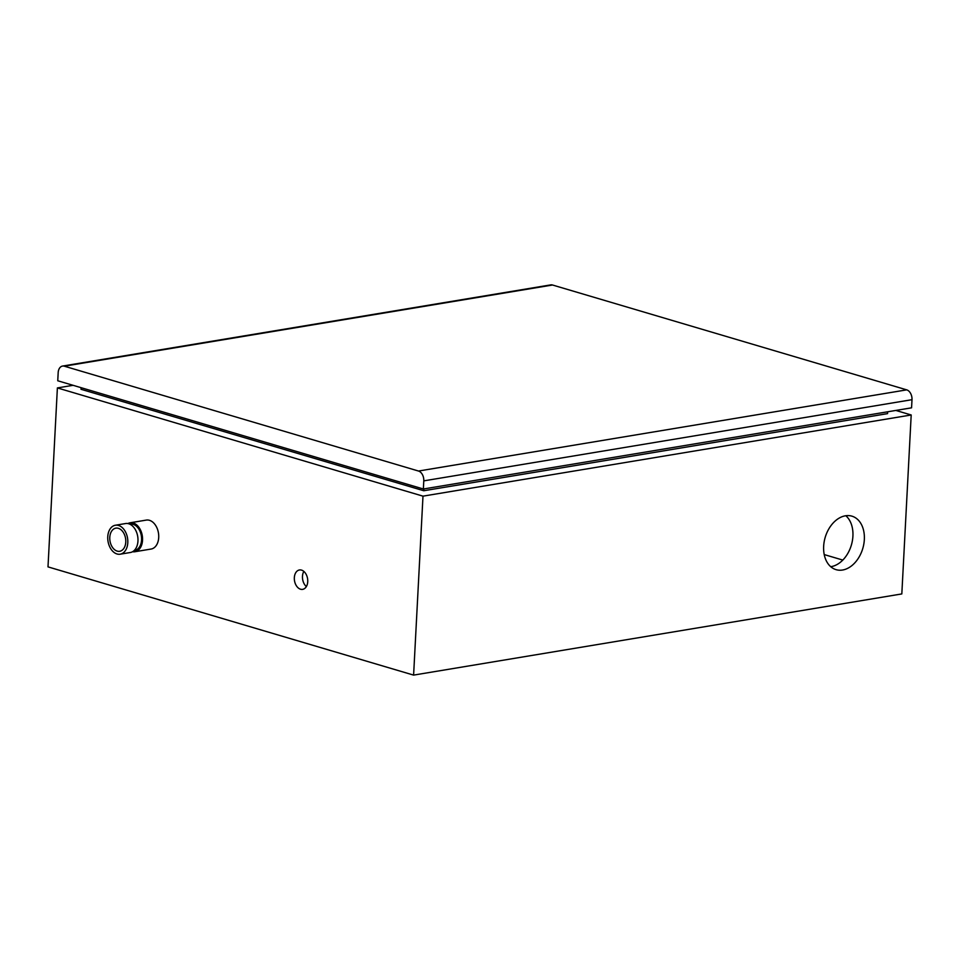 <?xml version="1.0" encoding="UTF-8"?>
<svg xmlns="http://www.w3.org/2000/svg" width="960" height="960" viewBox="0 0 960 960"><rect width="100%" height="100%" fill="white"/><g stroke="black" fill="none" stroke-linecap="round" stroke-linejoin="round"><path stroke-width="1.44" d="M830.736 566.7A27.9 19.596 106.5 0 0 851.364 545.088A27.9 19.596 106.5 0 0 845.832 515.736M845.424 515.796A27.9 19.596 -73.5 0 1 851.916 516.156A27.9 19.596 -73.5 0 1 862.788 548.472A27.9 19.596 -73.5 0 1 836.076 569.664A27.9 19.596 -73.5 0 1 824.16 541.8A27.9 19.596 -73.5 0 1 845.424 515.796M57.384 387.924L48 566.88L413.604 675.108L422.988 496.152L57.384 387.924L73.104 385.308M306.36 586.572A9.816 6.612 80.6 0 1 302.472 576.336A9.816 6.612 80.6 0 1 303.852 571.416M294.336 577.68A9.816 6.612 80.6 0 1 299.424 569.976A9.816 6.612 80.6 0 1 307.56 578.58A9.816 6.612 80.6 0 1 302.652 589.356A9.816 6.612 80.6 0 1 294.336 577.68M134.292 550.416L134.7 550.356A13.272 8.94 -99.4 0 0 141.576 539.94A13.272 8.94 -99.4 0 0 130.344 524.172L129.936 524.244M127.896 523.572A14.676 9.888 80.6 0 1 130.116 522.792A14.676 9.888 80.6 0 1 142.272 535.644A14.676 9.888 80.6 0 1 134.928 551.736A14.676 9.888 80.6 0 1 132.576 551.712M120.192 554.196L130.356 552.504A14.676 9.888 -99.4 0 0 137.7 536.4A14.676 9.888 -99.4 0 0 125.544 523.548L115.368 525.24A14.676 9.888 -99.4 0 0 107.76 536.748A14.676 9.888 -99.4 0 0 120.192 554.196A14.676 9.888 -99.4 0 0 127.536 538.092A14.676 9.888 -99.4 0 0 115.368 525.24M887.664 411.792L887.568 413.628L423.768 490.74L81.012 389.28L81.096 387.672M824.232 554.58L842.808 560.076M109.788 537.348A11.724 7.896 80.6 0 1 115.86 528.156A11.724 7.896 80.6 0 1 125.568 538.416A11.724 7.896 80.6 0 1 119.7 551.28A11.724 7.896 80.6 0 1 109.788 537.348M130.116 522.792L146.292 520.092A14.676 9.888 80.6 0 1 158.448 532.956A14.676 9.888 80.6 0 1 151.104 549.048L134.928 551.736M895.848 410.436L911.196 414.972L901.824 593.928L413.604 675.108M911.196 414.972L422.988 496.152M887.568 413.628L423.768 490.74L81.012 389.28M423.768 490.74L423.864 488.916M423.792 480.864L423.36 489L911.568 407.82L912 399.684A8.376 5.64 80.6 0 0 906.708 389.856L552.528 285.012A8.376 5.64 80.6 0 0 550.728 284.892L62.52 366.072A8.376 5.64 80.6 0 1 64.32 366.192L418.5 471.036A8.376 5.64 80.6 0 1 423.792 480.864L912 399.684M423.36 489L57.756 380.772L58.176 372.636A8.376 5.64 80.6 0 1 62.52 366.072M418.5 471.036L906.708 389.856M64.32 366.192L552.528 285.012"/></g></svg>
